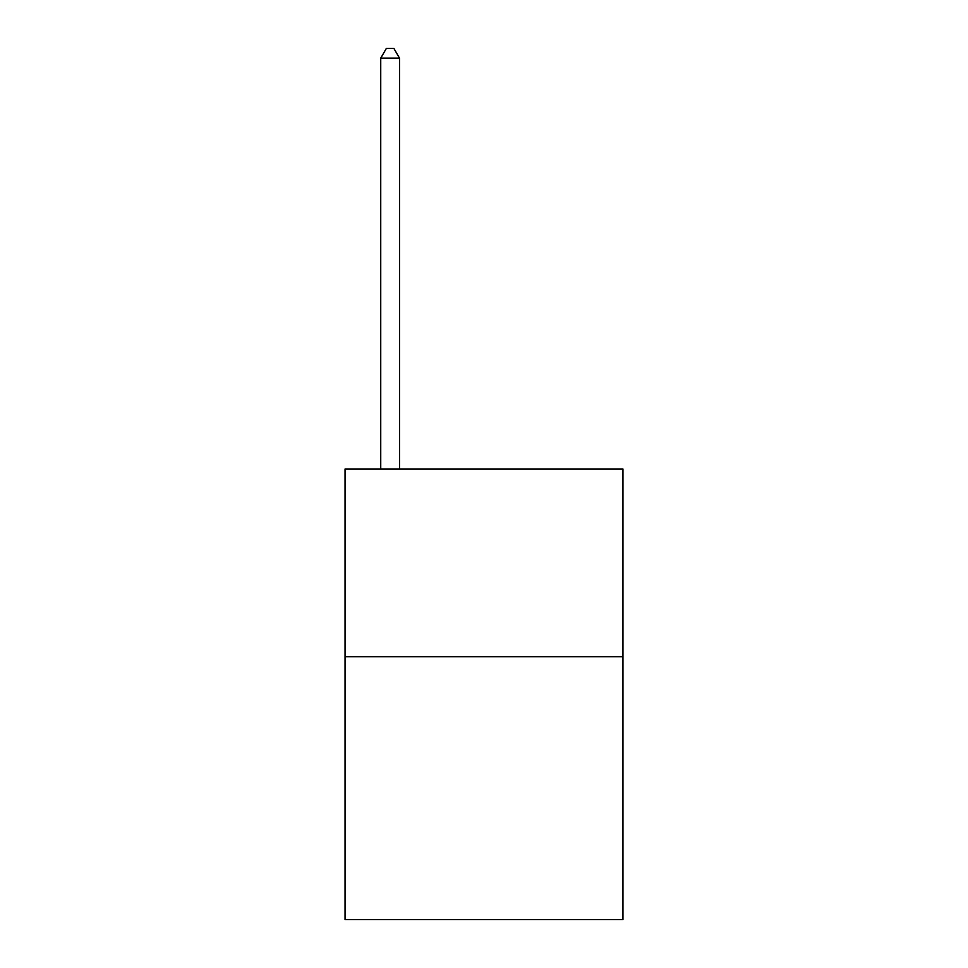 <?xml version="1.0" encoding="UTF-8"?>
<svg xmlns="http://www.w3.org/2000/svg" width="968" height="968" viewBox="0 0 968 968"><rect width="100%" height="100%" fill="white"/><g stroke="black" fill="none" stroke-linecap="round" stroke-linejoin="round"><path stroke-width="1.45" d="M622.944 656.74L622.944 919.6L345.056 919.6L345.056 468.984L622.944 468.984L622.944 656.74L345.056 656.74M399.506 468.984L399.506 58.165L380.739 58.165L380.739 468.984M380.739 58.165L386.365 48.4L393.879 48.4L399.506 58.165"/></g></svg>
